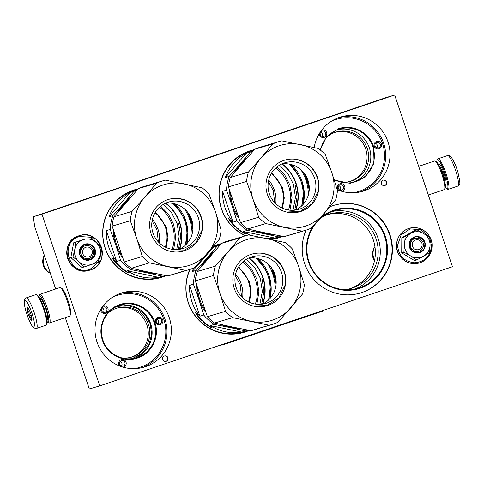 <?xml version="1.0" encoding="UTF-8"?>
<svg xmlns="http://www.w3.org/2000/svg" width="484" height="484" viewBox="0 0 484 484"><rect width="100%" height="100%" fill="white"/><g stroke="black" fill="none" stroke-linecap="round" stroke-linejoin="round"><path stroke-width="0.73" d="M102.947 306.07A3.824 3.763 -106.6 0 1 107.218 312.15A3.824 3.763 -106.6 0 1 100.612 309.488M102.118 307.794A2.819 2.771 -106.6 0 1 106.54 308.157A2.819 2.771 -106.6 0 1 105.016 312.368A2.819 2.771 -106.6 0 1 102.118 307.794M155.582 322.223A3.824 3.763 -106.6 0 1 157.923 317.389A3.824 3.763 -106.6 0 1 162.709 319.815A3.824 3.763 -106.6 0 1 160.367 324.643A3.824 3.763 -106.6 0 1 155.582 322.223M156.344 321.957A2.819 2.771 -106.6 0 1 158.165 318.369A2.819 2.771 -106.6 0 1 161.596 320.184A2.819 2.771 -106.6 0 1 159.781 323.772A2.819 2.771 -106.6 0 1 156.344 321.957M119.935 366.134A3.824 3.763 -106.6 0 1 123.178 359.576A3.824 3.763 -106.6 0 1 122.839 367.12M121.744 366.128A2.819 2.771 -106.6 0 1 121.472 360.665A2.819 2.771 -106.6 0 1 125.053 363.254A2.819 2.771 -106.6 0 1 121.744 366.128M338.631 190.26A3.824 3.763 -106.6 0 1 341.873 183.696A3.824 3.763 -106.6 0 1 341.529 191.24M340.434 190.248A2.819 2.771 -106.6 0 1 340.167 184.791A2.819 2.771 -106.6 0 1 343.743 187.375A2.819 2.771 -106.6 0 1 340.434 190.248M321.636 130.19A3.824 3.763 -106.6 0 1 325.913 136.27A3.824 3.763 -106.6 0 1 319.307 133.608M320.807 131.92A2.819 2.771 -106.6 0 1 325.23 132.277A2.819 2.771 -106.6 0 1 323.705 136.488A2.819 2.771 -106.6 0 1 320.807 131.92M374.271 146.343A3.824 3.763 -106.6 0 1 376.619 141.516A3.824 3.763 -106.6 0 1 381.404 143.936A3.824 3.763 -106.6 0 1 379.057 148.763A3.824 3.763 -106.6 0 1 374.271 146.343M375.039 146.077A2.819 2.771 -106.6 0 1 376.854 142.49A2.819 2.771 -106.6 0 1 380.291 144.305A2.819 2.771 -106.6 0 1 378.47 147.892A2.819 2.771 -106.6 0 1 375.039 146.077M102.445 340.173C97.284 326.047 105.554 309.016 119.687 304.648C133.572 299.548 150.445 308.09 154.88 322.459C160.035 336.586 151.764 353.616 137.631 357.978C123.747 363.079 106.879 354.542 102.445 340.173M102.898 340.016A27.534 27.08 -106.6 0 1 119.772 305.253A27.534 27.08 -106.6 0 1 120.673 304.968A27.534 27.08 -106.6 0 1 154.208 322.677A27.534 27.08 -106.6 0 1 136.434 357.724A27.534 27.08 -106.6 0 1 102.898 340.016M320.142 149.871L326.44 136.809L338.376 128.774C352.261 123.674 369.135 132.211 373.569 146.579L374.071 163.132L365.299 177.011L350.289 183.4L334.269 180.084M320.583 150.228A27.534 27.08 -106.6 0 1 338.467 129.379A27.534 27.08 -106.6 0 1 339.369 129.089A27.534 27.08 -106.6 0 1 372.904 146.803A27.534 27.08 -106.6 0 1 355.129 181.845A27.534 27.08 -106.6 0 1 334.039 179.358M320.124 218.157A41.17 40.493 -106.6 0 1 333.821 210.213A41.17 40.493 -106.6 0 1 385.318 236.271A41.17 40.493 -106.6 0 1 360.084 288.252A41.17 40.493 -106.6 0 1 308.586 262.195A41.17 40.493 -106.6 0 1 313.783 225.278M309.046 262.038A40.565 39.9 -106.6 0 1 333.912 210.818A40.565 39.9 -106.6 0 1 335.237 210.395A40.565 39.9 -106.6 0 1 384.653 236.494A40.565 39.9 -106.6 0 1 358.462 288.137A40.565 39.9 -106.6 0 1 309.046 262.038M33.275 216.753L385.972 97.605L394.678 95.003L41.981 214.152L33.275 216.753L34.745 226.814L55.672 289.008M65.304 317.631L89.322 388.997L99.771 385.875L452.467 266.726L394.678 95.003M327.529 214.618A38.756 38.121 73.4 0 1 373.315 239.949A38.756 38.121 -106.6 0 1 349.696 288.833M41.981 214.152L99.771 385.875M335.231 132.283A25.67 25.247 73.4 0 1 365.698 149.024A25.67 25.247 -106.6 0 1 349.92 181.446M131.188 357.24A25.573 25.156 -106.6 0 0 146.912 324.933A25.573 25.156 73.4 0 0 116.553 308.254M323.137 216.439A38.756 38.121 73.4 0 1 328.932 214.17A38.756 38.121 73.4 0 1 376.135 239.102A38.756 38.121 -106.6 0 1 351.118 288.44A38.756 38.121 -106.6 0 1 345.031 289.716M381.374 183.684A2.819 2.771 73.4 0 0 384.81 185.499A2.819 2.771 73.4 0 0 386.631 181.911A2.819 2.771 73.4 0 0 383.195 180.096A2.819 2.771 73.4 0 0 381.374 183.684M162.684 359.564A2.819 2.771 73.4 0 0 166.115 361.379A2.819 2.771 73.4 0 0 167.936 357.791A2.819 2.771 73.4 0 0 164.506 355.976A2.819 2.771 73.4 0 0 162.684 359.564M306.094 230.136A45.798 45.048 73.4 0 0 304.624 263.55A45.798 45.048 73.4 0 0 360.411 293.014A45.798 45.048 73.4 0 0 389.983 234.71A45.798 45.048 73.4 0 0 334.19 205.246A45.798 45.048 73.4 0 0 329.973 206.741M189.782 269.431A45.798 45.048 73.4 0 0 188.306 302.845A45.798 45.048 73.4 0 0 244.099 332.308A45.798 45.048 73.4 0 0 249.375 330.36M221.339 243.658A45.798 45.048 73.4 0 0 217.879 244.541A45.798 45.048 73.4 0 0 213.662 246.035M254.457 149.592A45.798 45.048 73.4 0 0 250.99 150.482A45.798 45.048 73.4 0 0 221.424 208.779A45.798 45.048 73.4 0 0 245.37 235.799M271.675 239.519A45.798 45.048 73.4 0 0 277.211 238.249A45.798 45.048 73.4 0 0 282.493 236.295M138.14 188.887A45.798 45.048 73.4 0 0 134.679 189.77A45.798 45.048 73.4 0 0 105.107 248.074A45.798 45.048 73.4 0 0 160.894 277.544A45.798 45.048 73.4 0 0 166.175 275.59M337.173 189.661A38.756 38.121 73.4 0 0 362.97 191.216A38.756 38.121 73.4 0 0 387.993 141.885A38.756 38.121 73.4 0 0 340.784 116.953A38.756 38.121 73.4 0 0 314.201 147.529M97.072 342.164A38.756 38.121 -106.6 0 1 122.095 292.832A38.756 38.121 -106.6 0 1 169.303 317.764A38.756 38.121 -106.6 0 1 144.28 367.096A38.756 38.121 -106.6 0 1 97.072 342.164M327.184 136.784A25.67 25.247 73.4 0 1 336.023 132.029A25.67 25.247 73.4 0 1 367.296 148.546A25.67 25.247 -106.6 0 1 350.719 181.222A25.67 25.247 -106.6 0 1 340.724 182.093M121.436 357.809A25.573 25.156 -106.6 0 0 131.987 357.017A25.573 25.156 -106.6 0 0 148.497 324.455A25.573 25.156 73.4 0 0 117.346 308.005A25.573 25.156 73.4 0 0 108.083 313.13M332.024 211.508A40.565 39.9 73.4 0 1 378.137 238.443A40.565 39.9 -106.6 0 1 355.159 288.966M384.635 185.547A2.819 2.771 73.4 0 0 386.28 182.014A2.819 2.771 73.4 0 0 383.026 180.157M165.939 361.421A2.819 2.771 73.4 0 0 167.591 357.894A2.819 2.771 73.4 0 0 164.33 356.036M334.014 205.301A45.798 45.048 73.4 0 1 389.632 234.819A45.798 45.048 -106.6 0 1 360.235 293.068M249.296 330.342A45.798 45.048 -106.6 0 1 243.924 332.363M221.309 243.694A45.798 45.048 73.4 0 0 217.703 244.589M282.408 236.283A45.798 45.048 -106.6 0 1 277.036 238.297M254.421 149.635A45.798 45.048 73.4 0 0 250.815 150.53M166.097 275.577A45.798 45.048 -106.6 0 1 160.724 277.592M138.109 188.929A45.798 45.048 73.4 0 0 134.504 189.825M337.608 129.682A27.534 27.08 73.4 0 1 369.352 147.862A27.534 27.08 -106.6 0 1 353.332 182.317M134.643 358.196A27.534 27.08 -106.6 0 0 150.657 323.742A27.534 27.08 73.4 0 0 118.919 305.561M258.196 258.619A41.17 40.493 -106.6 0 1 269.001 275.565A41.17 40.493 -106.6 0 1 270.084 298.422M291.308 164.56A41.17 40.493 -106.6 0 1 302.119 181.506A41.17 40.493 -106.6 0 1 303.202 204.357M174.996 203.855A41.17 40.493 -106.6 0 1 185.802 220.801A41.17 40.493 -106.6 0 1 186.884 243.652M375.493 143.415A2.819 2.771 73.4 0 1 377.272 145.206A2.819 2.771 -106.6 0 1 376.818 147.862M320.729 132.017A2.819 2.771 -106.6 0 1 322.054 136.464M340.125 190.164A2.819 2.771 73.4 0 0 338.8 185.717M121.436 366.043A2.819 2.771 73.4 0 0 120.111 361.596M158.129 323.742A2.819 2.771 -106.6 0 0 158.583 321.08A2.819 2.771 73.4 0 0 156.798 319.295M102.033 307.891A2.819 2.771 -106.6 0 1 103.364 312.337M116.602 306.56L127.322 305.416L137.141 308.381L145.176 314.842L150.27 323.869L151.643 334.613L148.769 345.013L142.114 353.405L132.156 358.632M418.793 249.538A5.034 4.949 73.4 0 0 421.879 243.186A5.034 4.949 73.4 0 0 415.581 239.997A5.034 4.949 -106.6 0 0 412.495 246.356A5.034 4.949 -106.6 0 0 418.793 249.538M374.598 260.247A14.09 13.861 -106.6 0 1 374.925 246.574L374.307 247.602A12.856 12.644 -106.6 0 0 374.422 261.064M89.038 256.816A5.034 4.949 73.4 0 0 92.123 250.458A5.034 4.949 73.4 0 0 85.825 247.276A5.034 4.949 -106.6 0 0 82.74 253.628A5.034 4.949 -106.6 0 0 89.038 256.816M50.403 273.339A14.09 13.861 -106.6 0 1 44.377 255.437M50.415 273.381L50.021 273.194A12.856 12.644 -106.6 0 1 44.322 255.28M47.19 321.884A14.09 2.541 -108.7 0 0 47.692 322.265A14.09 2.541 -108.7 0 0 46.137 308.26A14.09 2.541 -108.7 0 0 39.21 295.633A14.09 2.541 -108.7 0 0 38.829 296.014A14.09 2.541 -108.7 0 0 38.653 296.619M47.692 322.265L48.92 322.895A15.101 2.723 -108.7 0 0 49.471 322.979A15.101 2.723 -108.7 0 0 47.25 307.891A15.101 2.723 -108.7 0 0 39.827 294.363A15.101 2.723 -108.7 0 0 39.809 294.369A15.101 2.723 -108.7 0 0 39.416 294.768L38.829 296.014M46.984 319.567A11.174 2.015 -108.7 0 0 47.565 319.277A11.174 2.015 -108.7 0 0 45.635 308.411A11.174 2.015 -108.7 0 0 40.535 298.465A11.174 2.015 -108.7 0 0 40.136 298.398A11.174 2.015 -108.7 0 0 39.9 298.586M41.261 299.118A10.164 1.833 -108.7 0 0 40.989 299.814M49.471 322.979L69.545 316.197A15.101 2.723 -108.7 0 0 69.938 315.792L70.525 314.552A14.09 2.541 -108.7 0 0 68.087 300.848A14.09 2.541 -108.7 0 0 61.662 288.301L60.44 287.671A15.101 2.723 -108.7 0 0 59.895 287.581A15.101 2.723 -108.7 0 0 59.883 287.587L39.809 294.369M69.938 315.792A15.101 2.723 -108.7 0 0 67.324 301.108A15.101 2.723 -108.7 0 0 60.44 287.671M47.111 317.934A10.164 1.833 -108.7 0 0 47.753 318.321M418.69 166.369L434.529 161.021A15.101 2.723 71.3 0 1 434.541 161.015A15.101 2.723 71.3 0 1 435.08 161.105L436.308 161.735A14.09 2.541 71.3 0 1 442.733 174.282A14.09 2.541 71.3 0 1 445.171 187.986L444.584 189.232A15.101 2.723 71.3 0 1 444.191 189.631L428.328 194.992M435.08 161.105A15.101 2.723 71.3 0 1 441.971 174.549A15.101 2.723 71.3 0 1 444.584 189.232M75.238 256.163A13.086 12.868 73.4 0 0 78.959 261.814L72.999 256.907L74.754 249.569A13.086 12.868 73.4 0 0 75.238 256.163M96.02 242.381L101.162 247.391L100.079 254.675A13.086 12.868 73.4 0 0 96.02 242.381L95.784 242.169A13.086 12.868 -106.6 0 0 83.405 239.592L73.683 242.78L70.821 257.555L82.032 267.585L84.216 266.932L78.959 261.814C82.734 264.972 86.951 265.849 91.603 264.445L84.216 266.932M80.961 254.221A6.643 6.534 -106.6 0 1 85.251 245.763A6.643 6.534 -106.6 0 1 93.345 250.034A6.643 6.534 -106.6 0 1 89.056 258.492A6.643 6.534 -106.6 0 1 80.961 254.221M101.065 248.238L99.807 260.93L90.26 269.164C69.896 277.169 58.225 242.502 79.273 236.519L91.936 237.317L100.593 246.798M79.739 254.644A8.252 8.119 -106.6 0 1 84.797 244.22A8.252 8.119 -106.6 0 1 95.124 249.448A8.252 8.119 -106.6 0 1 90.066 259.866A8.252 8.119 -106.6 0 1 79.739 254.644M100.079 254.675C98.984 259.478 96.159 262.733 91.603 264.445L98.294 262.171L100.079 254.675M83.405 239.592L83.109 239.695A13.086 12.868 -106.6 0 0 74.814 249.254L74.754 249.569M70.821 257.555L72.999 256.907M74.814 249.254L75.867 242.127L83.109 239.695M73.683 242.78L75.867 242.127M89.945 237.372L95.784 242.169M79.89 254.59L80.338 248.328L85.093 244.341L91.01 244.928L94.9 249.52L94.459 255.782L89.703 259.769L83.78 259.182L79.89 254.59M417.099 257.833A13.086 12.868 73.4 0 0 423.554 256.187L416.736 259.962L410.801 256.06A13.086 12.868 73.4 0 0 417.099 257.833M416.936 229.785L423.706 233.554A13.086 12.868 73.4 0 0 410.952 233.27L416.936 229.785L414.752 230.438L401.817 237.771L401.714 252.86L414.552 260.61L416.736 259.962M416.863 251.486A6.643 6.534 -106.6 0 1 415.006 238.485A6.643 6.534 -106.6 0 1 423.385 243.96A6.643 6.534 -106.6 0 1 416.863 251.486M429.84 238.316L431.486 245.836C430.409 256.266 424.716 261.911 414.407 262.764C404.11 261.578 398.489 255.752 397.558 245.291L401.127 234.885L410.22 228.89L421.086 229.767L429.248 237.16M417.129 253.011A8.252 8.119 -106.6 0 1 409.059 244.638A8.252 8.119 -106.6 0 1 417.238 236.525A8.252 8.119 -106.6 0 1 425.315 244.898A8.252 8.119 -106.6 0 1 417.129 253.011M430.076 244.977C429.883 249.907 427.705 253.646 423.554 256.187L429.677 252.624L430.076 244.977C429.949 240.04 427.826 236.228 423.706 233.554L429.774 237.535L430.076 244.977M410.952 233.27L410.68 233.427A13.086 12.868 -106.6 0 0 404.297 244.402L404.297 244.722A13.086 12.868 -106.6 0 0 410.529 255.897L410.801 256.06M410.529 255.897L403.898 252.206L404.297 244.722M401.714 252.86L403.898 252.206M404.297 244.402L404.001 237.124L410.68 233.427M401.817 237.771L404.001 237.124M417.099 252.817L411.938 250.797L409.301 245.86L410.456 240.403L414.849 237.063L417.202 236.737L422.363 238.763L425 243.7L423.845 249.151L419.459 252.497L417.099 252.817M36.475 328.43L46.04 325.2A16.105 2.904 -108.7 0 0 46.458 324.77L46.93 323.772A15.3 2.759 -108.7 0 0 47.099 323.233A15.3 2.759 -108.7 0 0 42.646 304.448A15.3 2.759 -108.7 0 0 37.304 295.276L36.324 294.768A16.105 2.904 -108.7 0 0 35.731 294.683L26.166 297.914C24.866 298.338 24.206 299.505 24.2 301.405C24.321 305.936 25.767 311.72 28.526 318.75C32.47 327.608 32.507 326.44 34.037 328.025L36.475 328.43A16.105 2.904 -108.7 0 0 32.38 307.661A16.105 2.904 -108.7 0 0 26.166 297.914M46.458 324.77A16.105 2.904 -108.7 0 0 46.633 324.201A16.105 2.904 -108.7 0 0 41.951 304.424A16.105 2.904 -108.7 0 0 36.324 294.768M41.243 299.729L41.424 299.336A10.049 1.815 71.3 0 1 41.43 299.324M47.359 317.849L47.747 318.048A10.049 1.815 -108.7 0 0 47.759 318.048M40.62 299.935L41.394 299.675A9.565 1.724 71.3 0 1 41.709 299.711M46.742 318.055L47.511 317.794A9.565 1.724 -108.7 0 0 47.747 317.577M30.371 308.98C23.94 292.59 21.974 302.833 28.52 318.629C34.945 335.025 36.917 324.776 30.371 308.98M29.905 311.394A7.048 1.27 -108.7 0 0 27.449 307.171A7.048 1.27 -108.7 0 0 28.979 316.221A7.048 1.27 -108.7 0 0 31.884 320.293A7.048 1.27 -108.7 0 0 29.905 311.394M28.241 308.036L27.128 309.633C28.931 311.418 29.572 313.596 29.052 316.173C31.006 317.165 31.805 318.545 31.436 320.323L31.992 319.767M29.052 316.173L31.272 315.423M27.128 309.633L28.84 309.052M436.81 162.116A15.3 2.759 71.3 0 1 437.064 160.228A15.3 2.759 71.3 0 1 445.903 176.345A15.3 2.759 71.3 0 1 446.696 188.724A15.3 2.759 71.3 0 1 446.635 188.693A15.3 2.759 71.3 0 1 445.347 187.381M437.064 160.228L437.536 159.23A16.105 2.904 71.3 0 1 437.953 158.8A16.105 2.904 71.3 0 1 446.835 176.194A16.105 2.904 71.3 0 1 448.269 189.317A16.105 2.904 71.3 0 1 447.676 189.232A16.105 2.904 71.3 0 1 447.609 189.196M186.745 243.809L187.846 232.259L185.711 220.831L174.797 203.8M113.958 260.253A45.296 44.552 73.4 0 1 113.323 259.376L113.268 259.515A45.296 44.552 73.4 0 0 113.831 260.289L114.061 260.174M113.214 259.412L113.534 259.176L113.268 259.515M192.91 229.337A38.182 37.558 73.4 0 0 190.962 219.367A38.182 37.558 73.4 0 0 187.889 212.518M109.015 216.814L130.075 192.535A45.296 44.552 73.4 0 0 109.015 216.814L112.893 215.658L123.722 203.425A42.277 41.582 -106.6 0 1 131.079 196.764M130.075 192.535L133.953 191.38L123.722 203.425A42.277 41.582 -106.6 0 0 118.042 211.883M133.953 191.38A45.296 44.552 -106.6 0 1 137.341 189.77M188.209 213.142L192.529 225.992M106.335 230.62A45.296 44.552 73.4 0 0 108.712 246.979A45.296 44.552 73.4 0 0 116.711 261.445L106.335 230.62L110.213 229.458L115.7 244.783A42.277 41.582 73.4 0 0 122.452 257.373M138.025 269.824A42.277 41.582 73.4 0 0 147.082 272.831L162.497 276.189A45.296 44.552 73.4 0 0 165.764 275.511M113.462 230.65A42.277 41.582 -106.6 0 0 115.7 244.783L120.589 260.283A45.296 44.552 73.4 0 0 131.061 269.642L147.082 272.831A42.277 41.582 73.4 0 0 156.35 273.684M158.619 277.35L127.183 270.804A45.296 44.552 73.4 0 0 158.619 277.35L162.497 276.189M127.183 270.804L131.061 269.642M110.213 229.458A45.296 44.552 -106.6 0 1 112.893 215.658M116.711 261.445L120.589 260.283M165.945 203.207A40.468 39.803 -106.6 0 1 179.794 222.622A40.468 39.803 73.4 0 1 179.673 249.151M165.516 203.268A40.196 39.537 -106.6 0 1 179.497 222.719A40.196 39.537 73.4 0 1 179.28 249.345M159.575 207.213A37.244 36.633 -106.6 0 1 172.219 224.999A37.244 36.633 73.4 0 1 172.147 249.302M152.091 220.904L156.961 229.858L158.383 241.964M166.133 247.506L167.948 237.281L166.308 226.996L155.527 212.016M186.945 233.651A40.468 39.803 73.4 0 0 184.797 221.127A40.275 39.615 73.4 0 0 180.544 212.21A40.275 39.615 73.4 0 0 172.969 203.401L180.544 212.21M180.526 212.186A40.468 39.803 -106.6 0 1 184.797 221.127A40.275 39.615 73.4 0 1 186.939 233.627A40.275 39.615 73.4 0 1 185.439 245.14L186.939 233.627M165.867 275.529L160.404 277.163A45.296 44.552 73.4 0 1 105.228 248.02A45.296 44.552 -106.6 0 1 134.473 190.357L137.68 189.401M184.501 208.919A45.296 44.552 -106.6 0 1 189.649 219.5A45.296 44.552 73.4 0 1 192.051 234.202M125.737 270.949L124.424 270.193L123.983 270.326L124.866 270.707A45.296 44.552 73.4 0 0 128.248 272.788L128.327 272.643M125.683 271.04A45.296 44.552 73.4 0 0 129.095 273.067L128.248 272.788M127.455 272.54L128.296 272.831A45.296 44.552 73.4 0 1 124.914 270.762L124.116 270.423A45.296 44.552 73.4 0 0 127.455 272.54L127.534 272.401M114.805 260.67L114.708 260.749A45.296 44.552 73.4 0 0 116.039 262.395L116.13 262.31M119.487 266.248L119.01 266.273A45.296 44.552 73.4 0 1 114.448 261.299L114.581 261.263A45.296 44.552 73.4 0 0 115.609 262.522L115.815 262.576A45.296 44.552 73.4 0 1 114.938 261.511L115.065 261.475A45.296 44.552 73.4 0 0 115.942 262.534L116.202 262.401M115.972 262.528A44.897 44.159 73.4 0 0 116.408 263.024M117.001 263.677A44.897 44.159 73.4 0 0 117.412 264.119M118.671 265.075L118.586 265.159A45.296 44.552 73.4 0 0 120.093 266.599L120.171 266.509M120.413 267.011A44.897 44.159 73.4 0 1 120.117 266.751L120.25 266.587M119.857 267.053A45.296 44.552 73.4 0 0 123.353 269.878L123.583 269.552A44.897 44.159 73.4 0 1 123.48 269.479M121.29 267.761A44.897 44.159 73.4 0 0 121.714 268.112M121.877 267.997L121.532 268.336A45.296 44.552 73.4 0 0 123.033 269.509L123.263 269.546A45.296 44.552 73.4 0 1 121.895 268.487L122.022 268.451A45.296 44.552 73.4 0 0 123.39 269.503L124.291 269.854L123.656 270.042L124.037 269.673M121.532 268.336L122.089 268.166L121.218 267.785A45.296 44.552 73.4 0 1 120.48 267.144L120.643 266.944M118.157 264.567L117.884 264.839L118.314 264.712A45.296 44.552 73.4 0 0 120.546 266.847L120.48 267.144M117.884 264.839A45.296 44.552 73.4 0 0 118.852 265.801L118.931 265.716M118.852 265.801L118.725 265.843A45.296 44.552 73.4 0 1 117.213 264.312L117.63 263.998M117.213 264.312L117.769 264.143L117.261 263.599L116.704 263.768L116.202 263.211L116.632 262.903M116.202 263.211L116.711 263.06M113.704 259.182L114.581 260.374A45.296 44.552 73.4 0 0 116.553 262.806M113.51 259.321L113.317 258.619L113.226 259.122L112.875 258.752L112.814 259.091A45.296 44.552 73.4 0 0 114.073 260.815L114.726 260.567M112.427 258.371L111.858 257.5L112.427 258.371M123.656 270.042L123.353 269.878M118.586 265.159L118.417 265.208A45.296 44.552 73.4 0 0 119.397 266.158M114.073 260.815L114.666 260.489M112.814 259.091L113.135 258.861A44.897 44.159 73.4 0 0 113.419 259.261M114.109 260.204A44.897 44.159 73.4 0 0 114.387 260.573M120.347 267.18L121.091 267.821A45.296 44.552 73.4 0 1 120.347 267.18L120.595 266.896M120.238 267.216L120.583 266.884M123.886 269.715L123.583 269.552M113.323 259.376L113.643 259.146M112.312 258.093L111.949 257.742L112.312 258.093M163.217 204.478L171.62 212.899L177.108 223.493L179.147 236.597L176.696 249.587M178.626 222.979L180.762 236.252L178.463 249.46M173.665 249.496L175.722 237.027L173.677 224.516L168.541 214.406L160.736 206.22M149.132 272.214L131.279 268.293A46.307 45.544 -106.6 0 1 124.182 261.947L112.131 226.149A46.307 45.544 -106.6 0 1 113.946 216.79L138.406 188.597A46.307 45.544 -106.6 0 1 144.299 186.37L162.461 180.949A46.307 45.544 -106.6 0 1 165.48 180.157L201.985 187.762A46.307 45.544 73.4 0 1 209.088 194.108L215.513 211.883L221.134 229.906A46.307 45.544 73.4 0 1 219.319 239.265L194.858 267.458A46.307 45.544 73.4 0 1 188.966 269.679A46.307 45.544 73.4 0 1 185.947 270.471L167.785 275.898L149.132 272.214M185.947 270.471L149.441 262.866L131.279 268.293M149.441 262.866A46.307 45.544 -106.6 0 1 142.338 256.52L136.718 238.503A42.277 41.582 -106.6 0 0 168.093 266.551A42.277 41.582 73.4 0 0 207.491 253.241A42.277 41.582 73.4 0 0 215.513 211.883A42.277 41.582 73.4 0 0 184.132 183.841A42.277 41.582 -106.6 0 0 144.74 197.151L156.568 183.17L138.406 188.597M130.293 220.722A46.307 45.544 -106.6 0 1 132.108 211.369L144.74 197.151A42.277 41.582 -106.6 0 0 136.718 238.503L130.293 220.722L112.131 226.149M142.338 256.52L124.182 261.947M132.108 211.369L113.946 216.79M156.568 183.17A46.307 45.544 -106.6 0 1 162.461 180.949M152.883 272.988A41.775 41.086 73.4 0 1 147.505 272.238A41.775 41.086 -106.6 0 1 142.102 270.719M121.375 254.469A41.775 41.086 -106.6 0 1 114.369 233.639M120.601 208.846A41.775 41.086 -106.6 0 1 128.877 199.263M167.785 275.898A46.307 45.544 73.4 0 0 170.81 275.106L188.966 269.679M199.16 230.221A24.309 23.91 -106.6 0 1 182.625 248.619A24.309 23.91 -106.6 0 1 152.176 220.438A24.309 23.91 73.4 0 1 168.71 202.04A24.309 23.91 73.4 0 1 199.16 230.221M165.468 203.274A24.309 23.91 73.4 0 1 192.529 232.199A24.309 23.91 -106.6 0 1 179.237 249.363M202.088 230.602A26.874 26.432 73.4 0 0 181.216 198.906A26.874 26.432 73.4 0 0 150.137 219.784A26.874 26.432 73.4 0 0 171.015 251.486A26.874 26.432 73.4 0 0 202.088 230.602M181.131 199.142C194.961 201.653 204.883 216.717 201.828 230.572L195.542 243.228L183.702 250.736L171.021 251.269M303.063 204.514L304.164 192.965L302.022 181.536L291.108 164.506M230.275 220.958A45.296 44.552 73.4 0 1 229.64 220.081L229.579 220.22A45.296 44.552 73.4 0 0 230.148 220.994L230.378 220.879M229.531 220.117L229.852 219.881L229.579 220.22M309.228 190.043A38.182 37.558 73.4 0 0 307.273 180.072A38.182 37.558 73.4 0 0 304.2 173.224M225.326 177.519L246.386 153.24A45.296 44.552 73.4 0 0 225.326 177.519L229.204 176.364L240.04 164.13A42.277 41.582 -106.6 0 1 247.397 157.469M246.386 153.24L250.264 152.085L240.04 164.13A42.277 41.582 -106.6 0 0 234.353 172.588M250.264 152.085A45.296 44.552 -106.6 0 1 253.658 150.482M304.521 173.847L308.846 186.697M222.652 191.325A45.296 44.552 73.4 0 0 225.024 207.684A45.296 44.552 73.4 0 0 233.028 222.15L222.652 191.325L226.53 190.164L232.017 205.488A42.277 41.582 73.4 0 0 238.763 218.084M254.336 230.529A42.277 41.582 73.4 0 0 263.393 233.536L278.808 236.9A45.296 44.552 73.4 0 0 282.075 236.216M229.773 191.355A42.277 41.582 -106.6 0 0 232.017 205.488L236.9 220.988A45.296 44.552 73.4 0 0 247.372 230.354L263.393 233.536A42.277 41.582 73.4 0 0 272.661 234.389M267.616 238.666A45.296 44.552 73.4 0 0 274.93 238.055L243.494 231.509A45.296 44.552 73.4 0 0 250.779 235.321M243.494 231.509L247.372 230.354M274.93 238.055L278.808 236.9M226.53 190.164A45.296 44.552 -106.6 0 1 229.204 176.364M233.028 222.15L236.9 220.988M282.263 163.919A40.468 39.803 -106.6 0 1 296.111 183.327A40.468 39.803 73.4 0 1 295.984 209.862M281.833 163.973A40.196 39.537 -106.6 0 1 295.815 183.424A40.196 39.537 73.4 0 1 295.597 210.05M275.886 167.918A37.244 36.633 -106.6 0 1 288.537 185.705A37.244 36.633 73.4 0 1 288.464 210.008M268.408 181.609L273.279 190.563L274.7 202.669M282.444 208.211L284.265 197.986L282.626 187.701L271.845 172.721M303.256 194.356A40.468 39.803 73.4 0 0 301.115 181.833A40.275 39.615 73.4 0 0 296.855 172.915A40.275 39.615 73.4 0 0 289.281 164.106L296.855 172.915M296.843 172.891A40.468 39.803 -106.6 0 1 301.115 181.833A40.275 39.615 73.4 0 1 303.256 194.332A40.275 39.615 73.4 0 1 301.756 205.851L303.256 194.332M245.745 235.69A45.296 44.552 73.4 0 1 221.545 208.725A45.296 44.552 -106.6 0 1 250.785 151.062L253.991 150.107M300.812 169.624A45.296 44.552 -106.6 0 1 305.967 180.205A45.296 44.552 73.4 0 1 308.368 194.913M270.423 239.253A45.296 44.552 73.4 0 0 276.721 237.868L282.178 236.24M242.054 231.661L240.736 230.904L240.294 231.031L241.183 231.412A45.296 44.552 73.4 0 0 244.565 233.494L244.638 233.355M241.994 231.751A45.296 44.552 73.4 0 0 245.412 233.778L244.565 233.494M243.773 233.252L244.614 233.542A45.296 44.552 73.4 0 1 241.226 231.467L240.427 231.128A45.296 44.552 73.4 0 0 243.773 233.252L243.851 233.107M231.116 221.376L231.019 221.454A45.296 44.552 73.4 0 0 232.35 223.1L232.447 223.021M235.799 226.96L235.321 226.978A45.296 44.552 73.4 0 1 230.765 222.005L230.892 221.968A45.296 44.552 73.4 0 0 231.921 223.227L232.132 223.281A45.296 44.552 73.4 0 1 231.249 222.216L231.376 222.18A45.296 44.552 73.4 0 0 232.259 223.245L232.52 223.106M232.29 223.233A44.897 44.159 73.4 0 0 232.725 223.729M233.312 224.382A44.897 44.159 73.4 0 0 233.724 224.824M234.982 225.78L234.897 225.865A45.296 44.552 73.4 0 0 236.41 227.305L236.488 227.22M236.724 227.716A44.897 44.159 73.4 0 1 236.434 227.456L236.567 227.292M236.174 227.758A45.296 44.552 73.4 0 0 239.665 230.584L239.895 230.257A44.897 44.159 73.4 0 1 239.792 230.184M237.608 228.472A44.897 44.159 73.4 0 0 238.025 228.817M238.195 228.702L237.85 229.041A45.296 44.552 73.4 0 0 239.35 230.215L239.574 230.251A45.296 44.552 73.4 0 1 238.213 229.192L238.34 229.156A45.296 44.552 73.4 0 0 239.701 230.209L240.602 230.559L239.973 230.747L240.348 230.378M237.85 229.041L238.406 228.878L237.535 228.49A45.296 44.552 73.4 0 1 236.791 227.849L236.96 227.649M234.468 225.272L234.196 225.544L234.625 225.417A45.296 44.552 73.4 0 0 236.857 227.553L236.791 227.849M234.196 225.544A45.296 44.552 73.4 0 0 235.17 226.506L235.248 226.421M235.17 226.506L235.036 226.548A45.296 44.552 73.4 0 1 233.524 225.018L233.941 224.703M233.524 225.018L234.081 224.854L233.578 224.304L233.016 224.473L232.52 223.917L232.949 223.608M232.52 223.917L233.022 223.765M230.021 219.887L230.892 221.079A45.296 44.552 73.4 0 0 232.871 223.511M229.821 220.026L229.628 219.331L229.543 219.827L229.192 219.458L229.126 219.797A45.296 44.552 73.4 0 0 230.39 221.521L231.037 221.273M228.738 219.077L228.17 218.205L228.738 219.077M239.973 230.747L239.665 230.584M234.897 225.865L234.728 225.913A45.296 44.552 73.4 0 0 235.708 226.863M230.39 221.521L230.977 221.194M229.404 219.603L229.452 219.567A44.897 44.159 73.4 0 0 229.731 219.972M230.42 220.91A44.897 44.159 73.4 0 0 230.699 221.279M236.664 227.885L237.408 228.527A45.296 44.552 73.4 0 1 236.664 227.885L236.906 227.601M236.555 227.922L236.9 227.595M240.197 230.42L239.895 230.257M229.64 220.081L229.96 219.851M228.629 218.798L228.267 218.447L228.648 218.786M279.534 165.189L287.938 173.605L293.419 184.198L295.464 197.303L293.008 210.292M294.944 183.684L297.073 196.958L294.774 210.165M289.976 210.201L292.04 197.732L289.989 185.227L284.852 175.111L277.048 166.926M265.444 232.919L247.596 228.999A46.307 45.544 -106.6 0 1 240.494 222.652L228.448 186.854A46.307 45.544 -106.6 0 1 230.263 177.495L254.723 149.302A46.307 45.544 -106.6 0 1 260.616 147.082L278.772 141.655A46.307 45.544 -106.6 0 1 281.797 140.862L318.303 148.467A46.307 45.544 73.4 0 1 325.399 154.813L331.824 172.594L337.445 190.611A46.307 45.544 73.4 0 1 335.63 199.971L311.176 228.164A46.307 45.544 73.4 0 1 305.283 230.39A46.307 45.544 73.4 0 1 302.258 231.177L284.102 236.603L265.444 232.919M302.258 231.177L265.752 223.578L247.596 228.999M265.752 223.578A46.307 45.544 -106.6 0 1 258.656 217.231L253.029 199.208A42.277 41.582 -106.6 0 0 284.411 227.256A42.277 41.582 73.4 0 0 323.808 213.946A42.277 41.582 73.4 0 0 331.824 172.594A42.277 41.582 73.4 0 0 300.449 144.547A42.277 41.582 -106.6 0 0 261.051 157.857L272.879 143.875L254.723 149.302M246.604 181.433A46.307 45.544 -106.6 0 1 248.419 172.074L261.051 157.857A42.277 41.582 -106.6 0 0 253.029 199.208L246.604 181.433L228.448 186.854M258.656 217.231L240.494 222.652M248.419 172.074L230.263 177.495M272.879 143.875A46.307 45.544 -106.6 0 1 278.772 141.655M269.195 233.693A41.775 41.086 73.4 0 1 263.822 232.943A41.775 41.086 -106.6 0 1 258.414 231.425M237.686 215.174A41.775 41.086 -106.6 0 1 230.68 194.344M236.912 169.551A41.775 41.086 -106.6 0 1 245.194 159.968M284.102 236.603A46.307 45.544 73.4 0 0 287.121 235.811L305.283 230.39M315.477 190.926A24.309 23.91 -106.6 0 1 298.943 209.324A24.309 23.91 -106.6 0 1 268.493 181.143A24.309 23.91 73.4 0 1 285.028 162.745A24.309 23.91 73.4 0 1 315.477 190.926M281.785 163.979A24.309 23.91 73.4 0 1 308.846 192.904A24.309 23.91 -106.6 0 1 295.555 210.068M318.405 191.307A26.874 26.432 73.4 0 0 297.527 159.611A26.874 26.432 73.4 0 0 266.454 180.49A26.874 26.432 73.4 0 0 287.333 212.192A26.874 26.432 73.4 0 0 318.405 191.307M297.442 159.847C311.272 162.358 321.195 177.422 318.139 191.277L311.859 203.933L300.013 211.441L287.333 211.98M269.945 298.574L271.046 287.024L268.91 275.602L257.996 258.565M197.163 315.017A45.296 44.552 73.4 0 1 196.522 314.146L196.468 314.285A45.296 44.552 73.4 0 0 197.03 315.054L197.26 314.939M196.413 314.176L196.74 313.947L196.468 314.285M276.11 284.108A38.182 37.558 73.4 0 0 274.162 274.138A38.182 37.558 73.4 0 0 271.088 267.283M193.697 267.973A45.296 44.552 73.4 0 0 192.215 271.584L213.275 247.3A45.296 44.552 73.4 0 0 211.986 248.008M213.275 247.3L217.153 246.144L206.922 258.196L196.093 270.423L192.215 271.584M201.241 266.648A42.277 41.582 -106.6 0 1 206.922 258.196A42.277 41.582 -106.6 0 1 214.279 251.529M217.153 246.144A45.296 44.552 -106.6 0 1 220.541 244.541M271.409 267.912L275.729 280.756M189.534 285.385A45.296 44.552 73.4 0 0 191.912 301.75A45.296 44.552 73.4 0 0 199.91 316.209L189.534 285.385L193.412 284.223L198.9 299.548A42.277 41.582 73.4 0 0 205.652 312.144M221.224 324.589A42.277 41.582 73.4 0 0 230.281 327.595L245.697 330.959A45.296 44.552 73.4 0 0 248.964 330.282M196.661 285.415A42.277 41.582 -106.6 0 0 198.9 299.548L203.788 315.054A45.296 44.552 73.4 0 0 214.261 324.413L230.281 327.595A42.277 41.582 73.4 0 0 239.55 328.454M241.819 332.115L210.383 325.569A45.296 44.552 73.4 0 0 241.819 332.115L245.697 330.959M210.383 325.569L214.261 324.413M193.412 284.223A45.296 44.552 -106.6 0 1 196.093 270.423M199.91 316.209L203.788 315.054M249.145 257.978A40.468 39.803 -106.6 0 1 262.993 277.386A40.468 39.803 73.4 0 1 262.873 303.922M248.716 258.032A40.196 39.537 -106.6 0 1 262.697 277.483A40.196 39.537 73.4 0 1 262.479 304.109M242.774 261.977A37.244 36.633 -106.6 0 1 255.419 279.77A37.244 36.633 73.4 0 1 255.346 304.073M235.291 275.668L240.161 284.622L241.583 296.728M249.333 302.27L251.148 292.052L249.514 281.767L238.733 266.787M263.744 266.974A40.275 39.615 73.4 0 0 256.169 258.166L263.744 266.974A40.275 39.615 73.4 0 1 268.009 275.898A40.275 39.615 73.4 0 1 270.145 288.391L268.638 299.911A40.275 39.615 73.4 0 0 270.145 288.391A40.468 39.803 73.4 0 0 267.997 275.892A40.468 39.803 -106.6 0 0 263.732 266.95M249.066 330.3L243.603 331.933A45.296 44.552 73.4 0 1 188.427 302.79A45.296 44.552 -106.6 0 1 190.067 269.34M212.996 246.816A45.296 44.552 -106.6 0 1 217.673 245.128L220.879 244.166M267.7 263.683A45.296 44.552 -106.6 0 1 272.849 274.271A45.296 44.552 73.4 0 1 275.251 288.972M208.937 325.72L207.624 324.964L207.182 325.097L208.072 325.472A45.296 44.552 73.4 0 0 211.447 327.553L211.526 327.414M208.882 325.811A45.296 44.552 73.4 0 0 212.294 327.837L211.447 327.553M210.655 327.311L211.496 327.601A45.296 44.552 73.4 0 1 208.114 325.526L207.315 325.188A45.296 44.552 73.4 0 0 210.655 327.311L210.734 327.172M198.004 315.435L197.908 315.514A45.296 44.552 73.4 0 0 199.239 317.159L199.329 317.081M202.687 321.019L202.209 321.043A45.296 44.552 73.4 0 1 197.647 316.07L197.781 316.028A45.296 44.552 73.4 0 0 198.809 317.286L199.015 317.341A45.296 44.552 73.4 0 1 198.137 316.276L198.265 316.24A45.296 44.552 73.4 0 0 199.148 317.304L199.402 317.165M199.178 317.292A44.897 44.159 73.4 0 0 199.608 317.794M200.201 318.442A44.897 44.159 73.4 0 0 200.612 318.883M202.596 320.922L202.596 320.922A45.296 44.552 73.4 0 1 201.616 319.972L201.87 319.839M201.786 319.924A45.296 44.552 73.4 0 0 203.298 321.364L203.371 321.279M203.613 321.781A44.897 44.159 73.4 0 1 203.316 321.521L203.449 321.352M203.056 321.818A45.296 44.552 73.4 0 0 206.553 324.643L206.783 324.316A44.897 44.159 73.4 0 1 206.68 324.244M204.49 322.532A44.897 44.159 73.4 0 0 204.913 322.876M205.077 322.761L204.732 323.1A45.296 44.552 73.4 0 0 206.232 324.274L206.462 324.31A45.296 44.552 73.4 0 1 205.095 323.251L205.222 323.215A45.296 44.552 73.4 0 0 206.589 324.274L207.491 324.619L206.856 324.812L207.237 324.437M204.732 323.1L205.289 322.937L204.423 322.55A45.296 44.552 73.4 0 1 203.679 321.908L203.849 321.715M201.356 319.337L201.084 319.609L201.513 319.476A45.296 44.552 73.4 0 0 203.746 321.612L203.679 321.908M201.084 319.609A45.296 44.552 73.4 0 0 202.052 320.571L202.131 320.487M202.052 320.571L201.925 320.608A45.296 44.552 73.4 0 1 200.412 319.077L200.83 318.762M200.412 319.077L200.969 318.914L200.461 318.363L199.904 318.532L199.408 317.976L199.832 317.667M199.408 317.976L199.91 317.825M196.903 313.947L197.781 315.144A45.296 44.552 73.4 0 0 199.753 317.577M196.71 314.092L196.516 313.39L196.014 313.856A45.296 44.552 73.4 0 0 197.272 315.586L197.926 315.332M195.627 313.136L195.058 312.265L195.627 313.136M206.856 324.812L206.553 324.643M197.272 315.586L197.865 315.253M196.286 313.662L196.335 313.626A44.897 44.159 73.4 0 0 196.619 314.031M197.309 314.975A44.897 44.159 73.4 0 0 197.587 315.338M203.546 321.951L204.29 322.592A45.296 44.552 73.4 0 1 203.546 321.951L203.788 321.781M203.443 321.981L203.77 321.763M207.085 324.48L206.783 324.316M196.522 314.146L196.849 313.91M195.512 312.864L195.149 312.513L195.53 312.852M246.417 259.249L254.82 267.664L260.307 278.264L262.346 291.362L259.896 304.357M261.826 277.743L263.962 291.017L261.662 304.23M256.865 304.267L258.922 291.791L256.877 279.286L251.74 269.171L243.936 260.985M232.332 326.984L214.479 323.058A46.307 45.544 -106.6 0 1 207.382 316.711L195.336 280.914A46.307 45.544 -106.6 0 1 197.151 271.56L221.605 243.361A46.307 45.544 -106.6 0 1 227.498 241.141L245.66 235.714A46.307 45.544 -106.6 0 1 248.679 234.928L285.185 242.526A46.307 45.544 73.4 0 1 292.288 248.873L298.713 266.654L304.333 284.671A46.307 45.544 73.4 0 1 302.518 294.03L278.058 322.223A46.307 45.544 73.4 0 1 272.165 324.449A46.307 45.544 73.4 0 1 269.146 325.236L250.984 330.663L232.332 326.984M269.146 325.236L232.641 317.637L214.479 323.058M232.641 317.637A46.307 45.544 -106.6 0 1 225.538 311.291L219.917 293.268A42.277 41.582 -106.6 0 0 251.293 321.315A42.277 41.582 73.4 0 0 290.69 308.005A42.277 41.582 73.4 0 0 298.713 266.654A42.277 41.582 73.4 0 0 267.337 238.606A42.277 41.582 -106.6 0 0 227.94 251.916L239.768 237.934L221.605 243.361M213.492 275.493A46.307 45.544 -106.6 0 1 215.307 266.133L227.94 251.916A42.277 41.582 -106.6 0 0 219.917 293.268L213.492 275.493L195.336 280.914M225.538 311.291L207.382 316.711M215.307 266.133L197.151 271.56M239.768 237.934A46.307 45.544 -106.6 0 1 245.66 235.714M236.083 327.753A41.775 41.086 73.4 0 1 230.705 327.002A41.775 41.086 -106.6 0 1 225.302 325.484M204.575 309.24A41.775 41.086 -106.6 0 1 197.569 288.404M203.8 263.617A41.775 41.086 -106.6 0 1 212.077 254.027M250.984 330.663A46.307 45.544 73.4 0 0 254.009 329.87L272.165 324.449M282.36 284.985A24.309 23.91 -106.6 0 1 265.825 303.383A24.309 23.91 -106.6 0 1 235.375 275.202A24.309 23.91 73.4 0 1 251.91 256.804A24.309 23.91 73.4 0 1 282.36 284.985M248.667 258.039A24.309 23.91 73.4 0 1 275.729 286.97A24.309 23.91 -106.6 0 1 262.437 304.127M285.288 285.372A26.874 26.432 73.4 0 0 264.415 253.67A26.874 26.432 73.4 0 0 233.336 274.555A26.874 26.432 73.4 0 0 254.215 306.251A26.874 26.432 73.4 0 0 285.288 285.372M264.331 253.906C278.161 256.417 288.083 271.482 285.028 285.336L278.748 297.993L266.902 305.501L254.221 306.039M323.772 310.202L323.935 310.704L224.509 344.293L218.145 345.885M224.34 343.791L224.509 344.293M360.774 191.803A38.756 38.121 73.4 0 0 383.637 143.185A38.756 38.121 73.4 0 0 338.631 117.666M142.084 367.683A38.756 38.121 73.4 0 0 164.947 319.065A38.756 38.121 73.4 0 0 119.935 293.546M352.745 192.783A37.746 37.129 73.4 0 0 382.529 143.554A37.746 37.129 73.4 0 0 331.377 121.254M134.056 368.663A37.746 37.129 73.4 0 0 163.834 319.434A37.746 37.129 73.4 0 0 112.687 297.128M89.697 270.175A18.017 17.72 -106.6 0 1 89.661 270.181A18.017 17.72 -106.6 0 1 67.615 258.293A18.017 17.72 -106.6 0 1 79.346 235.654A18.017 17.72 -106.6 0 1 79.382 235.641M90.314 269.975A18.017 17.72 -106.6 0 1 67.681 258.274A18.017 17.72 -106.6 0 1 79.412 235.635A18.017 17.72 -106.6 0 1 101.458 247.524A18.017 17.72 -106.6 0 1 90.314 269.975L89.661 270.181C68.432 277.695 57.088 241.976 78.759 235.841L79.412 235.635C100.642 228.121 111.985 263.841 90.314 269.975M419.446 262.897A18.017 17.72 -106.6 0 1 419.416 262.909A18.017 17.72 -106.6 0 1 396.517 245.358A18.017 17.72 -106.6 0 1 409.101 228.375A18.017 17.72 -106.6 0 1 409.137 228.369M432.067 245.908A18.017 17.72 -106.6 0 1 419.483 262.891A18.017 17.72 -106.6 0 1 396.577 245.34A18.017 17.72 -106.6 0 1 409.168 228.357A18.017 17.72 -106.6 0 1 432.067 245.908M445.038 182.946A9.565 1.724 -108.7 0 0 443.822 175.837A9.565 1.724 -108.7 0 0 439.254 165.824M445.213 184.029A10.37 1.869 -108.7 0 0 444.76 175.686A10.37 1.869 -108.7 0 0 438.734 164.856M437.953 158.8L447.525 155.57A16.105 2.904 71.3 0 1 456.406 172.963A16.105 2.904 71.3 0 1 457.834 186.086L448.269 189.317M152.393 219.44A30.099 29.603 -106.6 0 1 158.074 229.489A30.099 29.603 -106.6 0 1 159.436 243.016M165.298 247.112A30.099 29.603 73.4 0 0 165.419 227.292A30.099 29.603 73.4 0 0 155.049 212.803M268.705 180.145A30.099 29.603 -106.6 0 1 274.386 190.194A30.099 29.603 -106.6 0 1 275.753 203.722M281.615 207.817A30.099 29.603 73.4 0 0 281.736 187.998A30.099 29.603 73.4 0 0 271.367 173.508M235.593 274.21A30.099 29.603 -106.6 0 1 241.274 284.253A30.099 29.603 -106.6 0 1 242.635 297.787M248.498 301.877A30.099 29.603 73.4 0 0 248.625 282.057A30.099 29.603 73.4 0 0 238.249 267.567M419.416 262.909C408.508 266.623 395.985 257.028 396.499 245.37C397.019 236.894 401.218 231.231 409.101 228.375L409.168 228.357C420.076 224.643 432.599 234.238 432.085 245.896C431.565 254.372 427.366 260.035 419.483 262.891L419.416 262.909M446.696 188.724L447.676 189.232M447.525 155.57C448.819 155.116 450.047 155.648 451.203 157.155C454.04 161.372 456.261 166.357 457.87 172.123C461.53 188.179 459.304 183.636 457.834 186.086M192.898 229.525L190.932 219.373L187.774 212.373M309.209 190.23L307.249 180.084L304.091 173.078M276.098 284.289L274.132 274.144L270.973 267.138"/></g></svg>
